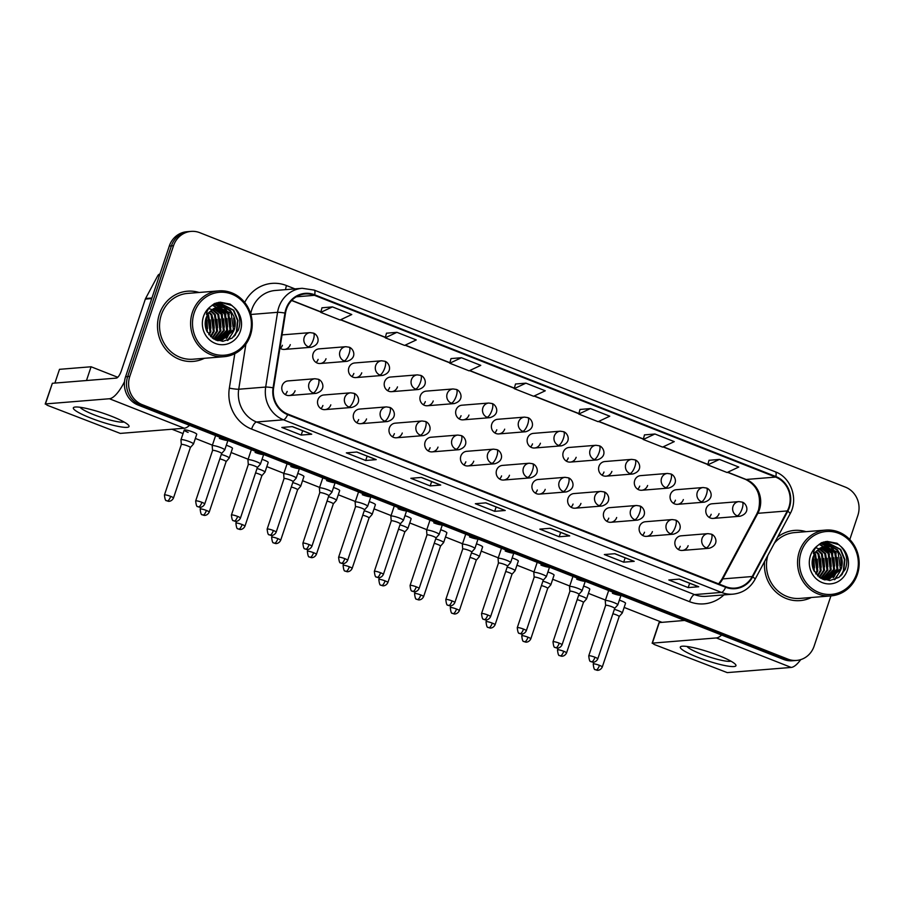 <?xml version="1.0" encoding="UTF-8"?>
<svg xmlns="http://www.w3.org/2000/svg" width="904" height="904" viewBox="0 0 904 904"><rect width="100%" height="100%" fill="white"/><g stroke="black" fill="none" stroke-linecap="round" stroke-linejoin="round"><path stroke-width="1.36" d="M350.616 392.822L353.905 393.308A7.334 2.407 111.5 0 1 353.848 399.918A7.334 2.407 -68.5 0 1 348.91 407.015A7.334 6.848 85.4 0 1 350.616 392.822L323.768 394.991A7.334 6.848 85.4 0 0 317.914 399.771A7.334 6.848 85.4 0 0 324.954 409.625A7.334 6.848 85.4 0 0 330.807 404.856M322.909 405.489A7.334 6.848 -94.6 0 1 320.897 408.597M386.358 406.902L389.635 407.388A7.334 2.407 111.5 0 1 389.579 414.009A7.334 2.407 -68.5 0 1 384.641 421.094A7.334 6.848 85.4 0 1 386.358 406.902L359.498 409.083A7.334 6.848 85.4 0 0 353.645 413.851A7.334 6.848 85.4 0 0 360.685 423.705A7.334 6.848 85.4 0 0 366.538 418.936M358.651 419.569A7.334 6.848 -94.6 0 1 356.628 422.676M422.089 420.993L425.366 421.479A7.334 2.407 111.5 0 1 425.309 428.089A7.334 2.407 -68.5 0 1 420.383 435.174A7.334 6.848 85.4 0 1 422.089 420.993L395.229 423.162A7.334 6.848 85.4 0 0 389.375 427.931A7.334 6.848 85.4 0 0 396.415 437.785A7.334 6.848 85.4 0 0 402.28 433.016M394.381 433.66A7.334 6.848 -94.6 0 1 392.359 436.756M457.819 435.073L461.108 435.558A7.334 2.407 111.5 0 1 461.04 442.169A7.334 2.407 -68.5 0 1 456.113 449.265A7.334 6.848 85.4 0 1 457.819 435.073L430.971 437.242A7.334 6.848 85.4 0 0 425.106 442.011A7.334 6.848 85.4 0 0 432.157 451.876A7.334 6.848 85.4 0 0 438.011 447.096M430.112 447.74A7.334 6.848 -94.6 0 1 428.089 450.836M493.55 449.152L496.838 449.638A7.334 2.407 111.5 0 1 496.782 456.249A7.334 2.407 -68.5 0 1 491.844 463.345A7.334 6.848 85.4 0 1 493.55 449.152L466.701 451.322A7.334 6.848 85.4 0 0 460.848 456.102A7.334 6.848 85.4 0 0 467.888 465.955A7.334 6.848 85.4 0 0 473.741 461.187M465.842 461.82A7.334 6.848 -94.6 0 1 463.831 464.927M529.292 463.232L532.569 463.718A7.334 2.407 111.5 0 1 532.512 470.34A7.334 2.407 -68.5 0 1 527.574 477.425A7.334 6.848 85.4 0 1 529.292 463.232L502.432 465.413A7.334 6.848 85.4 0 0 496.578 470.182A7.334 6.848 85.4 0 0 503.618 480.035A7.334 6.848 85.4 0 0 509.472 475.267M501.573 475.899A7.334 6.848 -94.6 0 1 499.562 479.007M565.023 477.323L568.3 477.809A7.334 2.407 111.5 0 1 568.243 484.42A7.334 2.407 -68.5 0 1 563.305 491.505A7.334 6.848 85.4 0 1 565.023 477.323L538.162 479.493A7.334 6.848 85.4 0 0 532.309 484.261A7.334 6.848 85.4 0 0 539.349 494.115A7.334 6.848 85.4 0 0 545.214 489.346M537.315 489.991A7.334 6.848 -94.6 0 1 535.292 493.087M600.753 491.403L604.03 491.889A7.334 2.407 111.5 0 1 603.974 498.499A7.334 2.407 -68.5 0 1 599.047 505.596A7.334 6.848 85.4 0 1 600.753 491.403L573.904 493.573A7.334 6.848 85.4 0 0 568.04 498.341A7.334 6.848 85.4 0 0 575.08 508.206A7.334 6.848 85.4 0 0 580.944 503.426M573.046 504.07A7.334 6.848 -94.6 0 1 571.023 507.167M636.484 505.483L639.772 505.969A7.334 2.407 111.5 0 1 639.716 512.579A7.334 2.407 -68.5 0 1 634.777 519.676A7.334 6.848 85.4 0 1 636.484 505.483L609.635 507.652A7.334 6.848 85.4 0 0 603.77 512.432A7.334 6.848 85.4 0 0 610.821 522.286A7.334 6.848 85.4 0 0 616.675 517.517M608.776 518.15A7.334 6.848 -94.6 0 1 606.754 521.258M672.214 519.563L675.503 520.049A7.334 2.407 111.5 0 1 675.446 526.67A7.334 2.407 -68.5 0 1 670.508 533.755A7.334 6.848 85.4 0 1 672.214 519.563L645.366 521.744A7.334 6.848 85.4 0 0 639.512 526.512A7.334 6.848 85.4 0 0 646.552 536.366A7.334 6.848 85.4 0 0 652.405 531.597M644.507 532.23A7.334 6.848 -94.6 0 1 642.495 535.337M707.956 533.642L711.233 534.14A7.334 2.407 111.5 0 1 711.177 540.75A7.334 2.407 -68.5 0 1 706.239 547.835A7.334 6.848 85.4 0 1 707.956 533.642L681.096 535.823A7.334 6.848 85.4 0 0 675.243 540.592A7.334 6.848 85.4 0 0 682.283 550.446A7.334 6.848 85.4 0 0 688.136 545.677M680.237 546.321A7.334 6.848 -94.6 0 1 678.226 549.417M314.886 378.742L318.174 379.228A7.334 2.407 111.5 0 1 318.118 385.838A7.334 2.407 -68.5 0 1 313.179 392.935A7.334 6.848 85.4 0 1 314.886 378.742L288.037 380.912A7.334 6.848 85.4 0 0 282.172 385.68A7.334 6.848 85.4 0 0 289.223 395.545A7.334 6.848 85.4 0 0 295.077 390.765M287.178 391.409A7.334 6.848 -94.6 0 1 285.167 394.506M345.825 346.707L349.113 347.192A7.334 2.407 111.5 0 1 349.057 353.803A7.334 2.407 -68.5 0 1 344.119 360.899A7.334 6.848 85.4 0 1 345.825 346.707L318.976 348.876A7.334 6.848 85.4 0 0 313.123 353.656A7.334 6.848 85.4 0 0 320.163 363.51A7.334 6.848 85.4 0 0 326.016 358.741M318.118 359.374A7.334 6.848 -94.6 0 1 316.106 362.481M381.567 360.786L384.844 361.272A7.334 2.407 111.5 0 1 384.788 367.894A7.334 2.407 -68.5 0 1 379.849 374.979A7.334 6.848 85.4 0 1 381.567 360.786L354.707 362.967A7.334 6.848 85.4 0 0 348.854 367.736A7.334 6.848 85.4 0 0 355.893 377.589A7.334 6.848 85.4 0 0 361.747 372.821M353.848 373.454A7.334 6.848 -94.6 0 1 351.837 376.561M417.298 374.877L420.575 375.363A7.334 2.407 111.5 0 1 420.518 381.974A7.334 2.407 -68.5 0 1 415.58 389.059A7.334 6.848 85.4 0 1 417.298 374.877L390.438 377.047A7.334 6.848 85.4 0 0 384.584 381.816A7.334 6.848 85.4 0 0 391.624 391.669A7.334 6.848 85.4 0 0 397.489 386.901M389.59 387.545A7.334 6.848 -94.6 0 1 387.567 390.641M453.028 388.957L456.305 389.443A7.334 2.407 111.5 0 1 456.249 396.054A7.334 2.407 -68.5 0 1 451.322 403.15A7.334 6.848 85.4 0 1 453.028 388.957L426.179 391.127A7.334 6.848 85.4 0 0 420.315 395.895A7.334 6.848 85.4 0 0 427.355 405.76A7.334 6.848 85.4 0 0 433.219 400.981M425.321 401.625A7.334 6.848 -94.6 0 1 423.298 404.721M488.759 403.037L492.047 403.523A7.334 2.407 111.5 0 1 491.991 410.133A7.334 2.407 -68.5 0 1 487.053 417.23A7.334 6.848 85.4 0 1 488.759 403.037L461.91 405.207A7.334 6.848 85.4 0 0 456.045 409.987A7.334 6.848 85.4 0 0 463.097 419.84A7.334 6.848 85.4 0 0 468.95 415.072M461.051 415.704A7.334 6.848 -94.6 0 1 459.029 418.812M524.489 417.117L527.778 417.603A7.334 2.407 111.5 0 1 527.721 424.225A7.334 2.407 -68.5 0 1 522.783 431.31A7.334 6.848 85.4 0 1 524.489 417.117L497.641 419.298A7.334 6.848 85.4 0 0 491.787 424.066A7.334 6.848 85.4 0 0 498.827 433.92A7.334 6.848 85.4 0 0 504.681 429.151M496.782 429.784A7.334 6.848 -94.6 0 1 494.77 432.892M560.231 431.197L563.508 431.694A7.334 2.407 111.5 0 1 563.452 438.304A7.334 2.407 -68.5 0 1 558.514 445.389A7.334 6.848 85.4 0 1 560.231 431.197L533.371 433.378A7.334 6.848 85.4 0 0 527.518 438.146A7.334 6.848 85.4 0 0 534.558 448A7.334 6.848 85.4 0 0 540.411 443.231M532.512 443.875A7.334 6.848 -94.6 0 1 530.501 446.971M595.962 445.288L599.239 445.774A7.334 2.407 111.5 0 1 599.182 452.384A7.334 2.407 -68.5 0 1 594.256 459.481A7.334 6.848 85.4 0 1 595.962 445.288L569.102 447.457A7.334 6.848 85.4 0 0 563.248 452.226A7.334 6.848 85.4 0 0 570.288 462.091A7.334 6.848 85.4 0 0 576.153 457.311M568.254 457.955A7.334 6.848 -94.6 0 1 566.232 461.051M631.693 459.368L634.97 459.853A7.334 2.407 111.5 0 1 634.913 466.464A7.334 2.407 -68.5 0 1 629.986 473.56A7.334 6.848 85.4 0 1 631.693 459.368L604.844 461.537A7.334 6.848 85.4 0 0 598.979 466.317A7.334 6.848 85.4 0 0 606.019 476.171A7.334 6.848 85.4 0 0 611.884 471.402M603.985 472.035A7.334 6.848 -94.6 0 1 601.962 475.142M667.423 473.447L670.711 473.933A7.334 2.407 111.5 0 1 670.655 480.555A7.334 2.407 -68.5 0 1 665.717 487.64A7.334 6.848 85.4 0 1 667.423 473.447L640.574 475.628A7.334 6.848 85.4 0 0 634.71 480.397A7.334 6.848 85.4 0 0 641.761 490.25A7.334 6.848 85.4 0 0 647.614 485.482M639.716 486.115A7.334 6.848 -94.6 0 1 637.693 489.222M703.154 487.527L706.442 488.024A7.334 2.407 111.5 0 1 706.386 494.635A7.334 2.407 -68.5 0 1 701.447 501.72A7.334 6.848 85.4 0 1 703.154 487.527L676.305 489.708A7.334 6.848 85.4 0 0 670.452 494.477A7.334 6.848 85.4 0 0 677.491 504.33A7.334 6.848 85.4 0 0 683.345 499.562M675.446 500.206A7.334 6.848 -94.6 0 1 673.435 503.302M738.896 501.618L742.173 502.104A7.334 2.407 111.5 0 1 742.116 508.715A7.334 2.407 -68.5 0 1 737.178 515.811A7.334 6.848 85.4 0 1 738.896 501.618L712.036 503.788A7.334 6.848 85.4 0 0 706.182 508.556A7.334 6.848 85.4 0 0 713.222 518.41A7.334 6.848 85.4 0 0 719.075 513.641M711.177 514.286A7.334 6.848 -94.6 0 1 709.165 517.382M279.935 348.096A7.334 6.848 85.4 0 0 290.286 344.65M282.387 345.294A7.334 6.848 -94.6 0 1 280.364 348.39M310.095 332.627L313.383 333.113A7.334 2.407 111.5 0 1 313.326 339.723A7.334 2.407 -68.5 0 1 308.388 346.82A7.334 6.848 85.4 0 1 310.095 332.627L283.246 334.796A7.334 6.848 85.4 0 0 282.014 335.022M159.398 314.106A35.222 32.86 85.4 0 0 193.196 361.408A35.222 32.86 85.4 0 0 204.417 358.289A35.222 32.86 85.4 0 1 193.196 361.408A35.222 32.86 85.4 0 1 159.398 314.106A35.222 32.86 85.4 0 1 187.512 291.201A35.222 32.86 85.4 0 0 159.398 314.106M764.603 561.486A35.222 32.86 85.4 0 0 800.142 600.606A35.222 32.86 85.4 0 0 811.363 597.487A35.222 32.86 85.4 0 1 800.142 600.606A35.222 32.86 85.4 0 1 764.603 561.486M286.455 309.213A23.481 21.899 -94.6 0 1 305.202 293.947A23.481 21.899 -94.6 0 1 314.456 295.325L775.632 477.086A23.481 21.899 -94.6 0 1 787.316 510.929L752.241 576.526A23.481 21.899 -94.6 0 1 735.088 588.097A23.481 21.899 -94.6 0 1 725.822 586.707L287.856 414.1A23.481 21.899 -94.6 0 1 273.618 387.895L285.494 313.157A23.481 21.899 -94.6 0 1 286.455 309.213M285.935 309.01A24.069 22.453 85.4 0 0 284.952 313.055L273.076 387.793A24.069 22.453 85.4 0 0 287.664 414.653L725.641 587.261A24.069 22.453 85.4 0 0 752.716 576.82L787.791 511.223A24.069 22.453 85.4 0 0 775.824 476.532L314.648 294.783A24.069 22.453 85.4 0 0 285.935 309.01M212.485 317.101A29.346 27.38 -94.6 0 1 213.965 329.406M819.431 556.31A29.346 27.38 -94.6 0 1 820.911 568.605M849.794 539.53L857.862 515.404A22.012 20.532 85.4 0 0 845.421 487.143L199.773 232.69A22.012 20.532 85.4 0 0 191.094 231.39L186.879 231.729A22.012 20.532 85.4 0 0 169.308 246.046L125.577 376.742A22.012 20.532 85.4 0 0 138.018 405.015L783.666 659.468L785.768 659.287A22.012 20.532 85.4 0 0 794.446 660.598A22.012 20.532 85.4 0 1 785.768 659.287L140.12 404.845L785.768 659.287L787.87 659.118A22.012 20.532 85.4 0 0 796.56 660.428A22.012 20.532 85.4 0 0 814.131 646.111L830.923 595.905M125.577 376.742L127.679 376.572A22.012 20.532 85.4 0 0 140.12 404.845A22.012 20.532 85.4 0 1 127.679 376.572L171.41 245.865L127.679 376.572L129.792 376.403A22.012 20.532 85.4 0 0 142.233 404.664L787.87 659.118M188.992 231.56A22.012 20.532 85.4 0 0 171.41 245.865A22.012 20.532 85.4 0 1 188.992 231.56M719.426 459.413L707.753 464.893L727.098 472.521L738.771 467.04L719.426 459.413L708.985 460.305M654.925 433.999L643.252 439.48L662.598 447.107L674.271 441.627L654.925 433.999L644.484 434.892M590.425 408.574L578.752 414.055L598.098 421.682L609.771 416.202L590.425 408.574L579.984 409.467M332.423 306.897L320.75 312.377L340.107 320.005L351.769 314.524L332.423 306.897L321.982 307.789M396.924 332.322L385.251 337.802L404.596 345.418L416.269 339.949L396.924 332.322L386.483 333.203M450.994 358.583L461.424 357.735L449.751 363.216L450.994 358.583M515.495 384.008L525.925 383.16L514.252 388.641L515.495 384.008M199.083 292.478A35.222 32.86 85.4 0 0 187.512 291.201A35.222 32.86 85.4 0 1 199.083 292.478M806.029 531.676A35.222 32.86 85.4 0 0 794.458 530.399A35.222 32.86 85.4 0 0 777.677 537.032A35.222 32.86 85.4 0 1 794.458 530.399L794.458 530.399A35.222 32.86 85.4 0 1 806.029 531.676M191.094 231.39A22.012 20.532 85.4 0 0 173.523 245.696L129.792 376.403M634.224 561.327L623.692 562.175L604.335 554.547L614.867 553.7L634.224 561.327A5.865 1.921 -68.5 0 1 633.907 561.282L614.697 553.711L633.885 561.271A5.865 1.921 -68.5 0 0 633.907 561.282M698.724 586.741L688.193 587.6L668.836 579.972L679.367 579.114L698.724 586.741A5.865 1.921 -68.5 0 1 698.408 586.696A5.865 1.921 -68.5 0 0 698.408 586.696L679.209 579.136L698.408 586.696M440.723 485.064L430.191 485.911L410.845 478.295L421.366 477.436L440.723 485.064A5.865 1.921 -68.5 0 1 440.406 485.019L421.207 477.448L440.384 485.007A5.865 1.921 -68.5 0 0 440.406 485.019M376.222 459.639L365.691 460.498L346.345 452.87L356.877 452.023L376.222 459.639A5.865 1.921 -68.5 0 1 375.906 459.605L356.707 452.034L375.883 459.594A5.865 1.921 -68.5 0 0 375.906 459.605M311.722 434.225L301.19 435.073L281.845 427.456L292.376 426.598L311.722 434.225A5.865 1.921 -68.5 0 1 311.405 434.18L292.207 426.609L311.383 434.169A5.865 1.921 -68.5 0 0 311.405 434.18M569.723 535.902L559.192 536.761L539.835 529.134L550.366 528.275L569.723 535.902A5.865 1.921 -68.5 0 1 569.407 535.857A5.865 1.921 -68.5 0 0 569.407 535.857L550.208 528.286L569.407 535.857M505.223 510.489L494.691 511.336L475.346 503.709L485.866 502.861L505.223 510.489A5.865 1.921 -68.5 0 1 504.907 510.444A5.865 1.921 -68.5 0 0 504.907 510.444L485.708 502.873L504.907 510.444M449.751 363.216L469.097 370.843L480.77 365.363L461.424 357.735M514.252 388.641L533.597 396.257L545.27 390.788L525.925 383.16M494.691 511.336L496.149 506.986M559.192 536.761L560.649 532.411M301.19 435.073L302.648 430.722M365.691 460.498L367.148 456.147M430.191 485.911L431.649 481.572M688.193 587.6L689.65 583.249M623.692 562.175L625.15 557.824M385.251 337.802L386.494 333.158M320.75 312.377L321.993 307.744M578.752 414.055L579.995 409.422M643.252 439.48L644.495 434.847M707.753 464.893L708.996 460.26M783.666 659.468A22.012 20.532 85.4 0 0 792.345 660.767L796.56 660.428M193.467 444.045A6.599 0.994 -161.5 0 0 193.501 443.988A6.599 0.994 -161.5 0 0 189.603 441.706A6.599 0.994 -161.5 0 0 181.433 439.604A6.599 0.994 -161.5 0 0 180.969 439.796A6.599 0.994 -161.5 0 0 180.969 439.864L181.32 444.531A4.769 0.712 -161.5 0 1 181.331 444.508A4.769 0.712 -161.5 0 1 181.659 444.372A4.769 0.712 -161.5 0 1 187.569 445.887A4.769 0.712 -161.5 0 1 190.371 447.536L193.467 444.045M190.348 447.57A4.769 0.712 -161.5 0 0 190.371 447.536L173.478 498.025A4.769 0.712 -161.5 0 0 170.675 496.375A4.769 0.712 -161.5 0 0 164.438 495.008C164.901 499.211 165.579 501.076 166.472 500.59L167.206 500.952A4.769 1.559 111.5 0 0 167.466 500.986A4.769 1.559 -68.5 0 0 170.675 496.375M201.908 502.33A4.769 0.712 -161.5 0 0 195.671 500.963C196.145 505.178 196.823 507.031 197.716 506.545L198.451 506.907A4.769 1.559 111.5 0 0 198.699 506.941A4.769 1.559 -68.5 0 0 201.908 502.33A4.769 0.712 -161.5 0 1 204.722 503.991L221.616 453.492A4.769 0.712 -161.5 0 1 221.593 453.537L224.7 450A6.599 0.994 -161.5 0 0 224.734 449.943A6.599 0.994 -161.5 0 0 219.841 447.277A6.599 0.994 -161.5 0 0 212.666 445.57A6.599 0.994 -161.5 0 0 212.214 445.762A6.599 0.994 -161.5 0 0 212.203 445.819L212.564 450.486A4.769 0.712 -161.5 0 0 212.564 450.508M221.616 453.492A4.769 0.712 -161.5 0 0 218.802 451.842A4.769 0.712 -161.5 0 0 212.903 450.328A4.769 0.712 -161.5 0 0 212.576 450.463L195.671 500.963M206.406 510.455A4.769 0.712 -161.5 0 0 200.168 509.088C200.631 513.302 201.321 515.156 202.202 514.67L202.948 515.031A4.769 1.559 111.5 0 0 203.197 515.065A4.769 1.559 -68.5 0 0 206.406 510.455A4.769 0.712 -161.5 0 1 209.219 512.116L226.113 461.616A4.769 0.712 -161.5 0 1 226.09 461.661L229.198 458.125A6.599 0.994 -161.5 0 0 229.232 458.068A6.599 0.994 -161.5 0 0 225.333 455.785A6.599 0.994 -161.5 0 0 221.299 454.429M226.113 461.616A4.769 0.712 -161.5 0 0 223.299 459.966A4.769 0.712 -161.5 0 0 219.83 458.836M242.136 524.546A4.769 0.712 -161.5 0 0 235.899 523.167C236.373 527.382 237.051 529.247 237.933 528.75L238.679 529.122A4.769 1.559 111.5 0 0 238.927 529.156A4.769 1.559 -68.5 0 0 242.136 524.546A4.769 0.712 -161.5 0 1 244.95 526.196L261.844 475.696A4.769 0.712 -161.5 0 1 261.821 475.741L264.928 472.204A6.599 0.994 -161.5 0 0 264.962 472.159A6.599 0.994 -161.5 0 0 261.075 469.865A6.599 0.994 -161.5 0 0 257.041 468.509M261.844 475.696A4.769 0.712 -161.5 0 0 259.03 474.046A4.769 0.712 -161.5 0 0 255.561 472.916M297.552 489.821A4.769 0.712 -161.5 0 0 297.574 489.787L300.659 486.296A6.599 0.994 -161.5 0 0 300.693 486.239A6.599 0.994 -161.5 0 0 296.806 483.945A6.599 0.994 -161.5 0 0 292.772 482.589M277.867 538.626A4.769 0.712 -161.5 0 0 271.629 537.247C272.104 541.462 272.782 543.327 273.675 542.829L274.409 543.202A4.769 1.559 111.5 0 0 274.658 543.236A4.769 1.559 -68.5 0 0 277.867 538.626A4.769 0.712 -161.5 0 1 280.681 540.276L297.574 489.787A4.769 0.712 -161.5 0 0 294.76 488.126A4.769 0.712 -161.5 0 0 291.291 487.007M333.282 503.901A4.769 0.712 -161.5 0 0 333.305 503.867L336.401 500.375A6.599 0.994 -161.5 0 0 336.424 500.319A6.599 0.994 -161.5 0 0 332.536 498.036A6.599 0.994 -161.5 0 0 328.502 496.68M313.598 552.706A4.769 0.712 -161.5 0 0 307.371 551.327C307.835 555.542 308.513 557.406 309.405 556.92L310.14 557.282A4.769 1.559 111.5 0 0 310.388 557.316A4.769 1.559 -68.5 0 0 313.598 552.706A4.769 0.712 -161.5 0 1 316.411 554.355L333.305 503.867A4.769 0.712 -161.5 0 0 330.491 502.217A4.769 0.712 -161.5 0 0 327.022 501.087M257.324 467.617A4.769 0.712 -161.5 0 0 257.346 467.571L260.442 464.091A6.599 0.994 -161.5 0 0 260.465 464.034A6.599 0.994 -161.5 0 0 255.572 461.356A6.599 0.994 -161.5 0 0 248.408 459.65A6.599 0.994 -161.5 0 0 247.945 459.842A6.599 0.994 -161.5 0 0 247.933 459.899L248.295 464.566A4.769 0.712 -161.5 0 0 248.295 464.599M237.639 516.421A4.769 0.712 -161.5 0 1 240.453 518.071L257.346 467.571A4.769 0.712 -161.5 0 0 254.532 465.922A4.769 0.712 -161.5 0 0 248.634 464.407A4.769 0.712 -161.5 0 0 248.306 464.554L231.413 515.043C231.876 519.258 232.554 521.122 233.447 520.625L234.181 520.998A4.769 1.559 111.5 0 0 234.441 521.032A4.769 1.559 -68.5 0 0 237.639 516.421A4.769 0.712 -161.5 0 0 231.413 515.043M296.173 478.171A6.599 0.994 -161.5 0 0 296.207 478.114A6.599 0.994 -161.5 0 0 291.303 475.447A6.599 0.994 -161.5 0 0 284.138 473.73A6.599 0.994 -161.5 0 0 283.675 473.922A6.599 0.994 -161.5 0 0 283.675 473.99L284.025 478.657A4.769 0.712 -161.5 0 1 284.037 478.634A4.769 0.712 -161.5 0 1 284.364 478.498A4.769 0.712 -161.5 0 1 290.274 480.001A4.769 0.712 -161.5 0 1 293.077 481.662L296.173 478.171M293.054 481.696A4.769 0.712 -161.5 0 0 293.077 481.662L276.183 532.151A4.769 0.712 -161.5 0 0 273.381 530.501A4.769 0.712 -161.5 0 0 267.143 529.122C267.607 533.337 268.285 535.202 269.177 534.705L269.912 535.078A4.769 1.559 111.5 0 0 270.172 535.111A4.769 1.559 -68.5 0 0 273.381 530.501M328.807 495.765L331.904 492.251A6.599 0.994 -161.5 0 0 331.937 492.194A6.599 0.994 -161.5 0 0 327.033 489.527A6.599 0.994 -161.5 0 0 319.869 487.81A6.599 0.994 -161.5 0 0 319.417 488.002A6.599 0.994 -161.5 0 0 319.406 488.07L319.767 492.736A4.769 0.712 -161.5 0 0 319.767 492.759A4.769 0.712 -161.5 0 1 320.095 492.578A4.769 0.712 -161.5 0 1 326.005 494.092A4.769 0.712 -161.5 0 1 328.819 495.742A4.769 0.712 -161.5 0 1 328.796 495.776M90.66 418.043A29.346 4.396 18.5 0 1 74.693 407.105A29.346 4.396 18.5 0 1 111.723 416.337A29.346 4.396 18.5 0 1 128.413 425.072A29.346 4.396 18.5 0 1 119.125 426.586A29.346 4.396 18.5 0 1 90.66 418.043M80.151 407.286A23.481 3.514 -161.5 0 0 93.824 414.687A23.481 3.514 -161.5 0 0 123.95 421.942M124.515 381.646A29.346 9.605 111.5 0 1 109.429 398.743L45.449 403.93L47.358 405.308L120.277 433.411L184.246 428.236L109.429 398.743M189.535 425.321A29.346 9.605 111.5 0 1 184.246 428.236M45.2 404.031L52.364 383.285L116.333 378.109A7.334 2.407 -68.5 0 0 121.272 371.013L145.341 299.088A3.672 3.424 -94.6 0 1 145.589 298.501L157.771 275.72A3.672 3.424 -94.6 0 1 159.952 273.991M205.637 327.689A29.346 27.38 85.4 0 0 205.219 322.479M697.606 657.242A29.346 4.396 18.5 0 1 681.639 646.303A29.346 4.396 18.5 0 1 718.657 655.536A29.346 4.396 18.5 0 1 735.347 664.282A29.346 4.396 18.5 0 1 726.07 665.785A29.346 4.396 18.5 0 1 697.606 657.242M687.096 646.484A23.481 3.514 -161.5 0 0 700.769 653.886A23.481 3.514 -161.5 0 0 730.895 661.14M721.663 635.026A29.346 9.605 111.5 0 1 716.375 637.941L652.394 643.128L654.304 644.507L727.223 672.61L791.192 667.434L716.375 637.941M800.741 659.615A29.346 9.605 111.5 0 1 791.192 667.434M652.146 643.23L659.05 622.596L684.633 620.438M812.583 566.887A29.346 27.38 85.4 0 0 812.154 561.678M218.757 290.885L187.693 293.393A33.019 30.804 85.4 0 0 161.33 314.863A33.019 30.804 85.4 0 0 193.015 359.216L224.079 356.696A33.019 30.804 85.4 0 0 250.442 335.226A33.019 30.804 85.4 0 0 218.757 290.885A33.019 30.804 85.4 0 0 192.394 312.355A33.019 30.804 85.4 0 0 224.079 356.696M249.685 334.672A31.55 29.436 85.4 0 0 231.842 294.162A31.55 29.436 85.4 0 0 194.213 312.818A31.55 29.436 85.4 0 0 212.044 353.328A31.55 29.436 85.4 0 0 249.685 334.672M229.492 310.592A16.588 15.47 85.4 0 0 219.028 307.337C212.926 308.015 208.621 311.575 206.089 318.005C204.677 322.434 204.914 326.796 206.79 331.09L213.389 338.729L222.836 341.35L232.068 338.141L238.26 330.276C241.323 321.711 239.888 314.061 233.966 307.326L230.113 304.072L220.203 302.185L214.553 303.541L210.575 306.524C208.078 308.772 206.711 311.439 206.485 314.524L213.039 308.998C218.712 306.072 224.192 306.603 229.492 310.592C234.95 315.643 236.543 322.005 234.272 329.677L221.909 340.311L216.677 340.356M206.394 317.146L207.366 332.243M207.886 314.242L208.632 315.18L210.869 331.576L209.186 334.966M207.502 314.863L210.033 331.644L208.745 334.39M209.423 312.208L211.977 314.92L214.203 331.305L210.914 336.819M209.039 312.66L211.14 314.987L213.367 331.372L210.485 336.412M211.005 310.682L215.321 314.648L217.548 331.033L212.576 338.175M210.609 311.021L214.485 314.716L216.711 331.101L212.169 337.87M212.609 309.507L218.666 314.377L220.892 330.762L214.169 339.192M212.203 309.767L217.83 314.445L220.056 330.83L213.773 338.966M214.237 308.614L222.011 314.106L224.237 330.491L215.649 339.938M213.83 308.806L221.175 314.174L223.401 330.559L215.288 339.78M215.886 307.97L225.356 313.835L227.582 330.22L217.05 340.412M215.468 308.106L224.52 313.903L226.746 330.288L216.632 340.345M217.548 307.541L228.701 313.564L230.927 329.949L218.745 340.559M218.327 340.627L217.762 340.706M217.129 307.631L227.864 313.631L230.091 330.017L218.316 340.537M218.802 307.36L231.209 313.36L233.435 329.745L220 340.537M205.185 324.287L205.253 325.316M206.044 318.14L206.892 331.316M209.005 308.693L210.293 309.021M210.722 309.168L211.954 309.654M215.242 307.654L216.768 307.541M215.66 307.62L216.519 307.609M218.644 302.377L233.752 310.219L237.944 320.411L236.825 331.576L234.938 335.553M216.971 302.738L230.407 310.49L232.599 314.083M233.853 330.717L228.034 340.299M215.31 303.247L224.294 307.755M225.017 308.433L229.254 314.355M230.509 330.988L226.96 338.017M213.807 303.981L219.875 307.134M220.135 307.349L221.039 308.106M221.672 308.705L225.91 314.626M227.164 331.259L223.616 338.288M212.395 304.964L216.711 307.541M216.881 307.688L217.694 308.377M218.327 308.976L222.565 314.886M220.034 302.196L232.068 305.529M218.429 302.411L233.334 310.253L237.526 320.445L236.407 331.61L233.797 336.717M216.768 302.795L229.989 310.524L231.085 312.117M233.639 318.05L234.305 326.389M232.61 333.034L227.424 340.514M215.107 303.326L223.627 307.575M224.248 308.128L227.74 312.388M230.294 318.321L230.961 326.66M229.266 333.305L226.203 338.491M213.638 304.094L219.435 307.157M219.672 307.337L220.384 307.925M220.904 308.4L224.395 312.66M226.949 318.592L227.616 326.932M225.921 333.565L222.859 338.751M212.214 305.1L216.282 307.563M217.559 308.671L221.051 312.931M223.604 318.863L224.271 327.203M220.26 319.135L220.926 327.474M216.915 319.406L217.582 327.734M213.581 319.677L214.237 328.005M210.237 319.948L210.892 328.276M206.892 320.208L207.558 328.547M825.702 530.083A33.019 30.804 85.4 0 0 799.339 551.553A33.019 30.804 85.4 0 0 831.025 595.894A33.019 30.804 85.4 0 0 857.387 574.424A33.019 30.804 85.4 0 0 825.702 530.083L794.627 532.592A33.019 30.804 85.4 0 0 774.423 543.123M856.619 573.882A31.55 29.436 85.4 0 0 838.788 533.371A31.55 29.436 85.4 0 0 801.159 552.016A31.55 29.436 85.4 0 0 818.99 592.527A31.55 29.436 85.4 0 0 856.619 573.882M836.437 549.79A16.588 15.47 85.4 0 0 825.973 546.547C819.871 547.214 815.566 550.773 813.035 557.203C811.622 561.633 811.86 566.006 813.736 570.288L820.335 577.927L829.782 580.549L839.014 577.34L845.206 569.475C848.268 560.909 846.833 553.259 840.901 546.524L837.059 543.27L827.149 541.383L821.499 542.739L817.521 545.722C815.024 547.971 813.656 550.638 813.419 553.723L819.984 548.197C825.657 545.27 831.138 545.801 836.437 549.79C841.895 554.841 843.488 561.203 841.217 568.876L828.855 579.52L823.623 579.554M813.34 556.356L814.312 571.441M814.82 553.451L815.577 554.389L817.804 570.774L816.131 574.164M814.447 554.062L816.967 570.842L815.679 573.588M816.368 551.417L818.922 554.118L821.148 570.503L817.86 576.017M815.973 551.869L818.086 554.186L820.312 570.571L817.431 575.611M817.95 549.881L822.267 553.847L824.493 570.232L819.521 577.373M817.555 550.22L821.431 553.915L823.657 570.3L819.114 577.068M819.555 548.705L825.612 553.576L827.838 569.961L821.114 578.39M819.148 548.965L824.776 553.643L827.002 570.028L820.719 578.164M821.182 547.813L828.957 553.304L831.183 569.689L822.583 579.136M820.775 548.016L828.12 553.372L830.347 569.757L822.233 578.978M822.832 547.169L832.301 553.033L834.528 569.418L823.985 579.611M822.414 547.304L831.465 553.101L833.691 569.486L823.578 579.543M824.493 546.739L835.646 552.762L837.872 569.147L825.691 579.758M825.273 579.826L824.697 579.916M824.075 546.83L834.81 552.83L837.036 569.215L825.262 579.735M825.747 546.558L838.155 552.559L840.381 568.944L826.945 579.735M812.131 563.486L812.199 564.514M812.99 557.339L813.837 570.514M815.95 547.892L817.239 548.219M817.668 548.366L818.9 548.852M822.177 546.852L823.713 546.739M822.595 546.818L823.465 546.807M767.858 555.384A33.019 30.804 85.4 0 0 799.961 598.414L831.025 595.894M825.589 541.575L840.697 549.417L844.89 559.61L843.771 570.774L841.884 574.752M823.917 541.937L837.353 549.688L839.534 553.282M840.788 569.915L834.98 579.498M822.256 542.445L831.239 546.965M831.962 547.632L836.189 553.553M837.454 570.187L833.895 577.215M820.753 543.18L826.821 546.332M827.081 546.547L827.985 547.304M828.618 547.903L832.855 553.824M834.109 570.458L830.561 577.486M819.34 544.163L823.657 546.75M823.826 546.886L824.64 547.575M825.273 548.174L829.51 554.096M827.149 541.383L839.014 544.728M825.375 541.609L840.279 549.451L844.472 559.644L843.353 570.808L840.731 575.916M823.702 541.993L836.934 549.722L838.019 551.316M840.584 557.248L841.24 565.588M839.556 572.232L834.369 579.713M822.041 542.524L830.573 546.773M831.194 547.327L834.674 551.587M837.24 557.519L837.906 565.859M836.211 572.503L833.138 577.69M820.583 543.293L826.38 546.355M826.618 546.536L827.318 547.123M827.849 547.598L831.341 551.858M833.895 557.791L834.561 566.13M832.866 572.774L829.804 577.961M819.16 544.298L823.216 546.762M824.504 547.869L827.996 552.129M830.55 558.062L831.217 566.401M827.205 558.333L827.872 566.672M823.86 558.604L824.527 566.944M820.516 558.875L821.182 567.215M817.182 559.147L817.837 567.486M813.837 559.418L814.493 567.757M594.968 657.242A4.769 0.712 -161.5 0 0 588.741 655.863C589.205 660.078 589.883 661.943 590.775 661.457L591.51 661.818A4.769 1.559 111.5 0 0 591.77 661.852A4.769 1.559 -68.5 0 0 594.968 657.242A4.769 0.712 -161.5 0 1 597.781 658.892L614.675 608.403A4.769 0.712 -161.5 0 1 614.652 608.437L617.771 604.912A6.599 0.994 -161.5 0 0 617.794 604.855A6.599 0.994 -161.5 0 0 612.901 602.188A6.599 0.994 -161.5 0 0 605.736 600.471A6.599 0.994 -161.5 0 0 605.273 600.663L608.516 590.967A6.599 0.994 18.5 0 1 609.352 590.764M578.922 594.357A4.769 0.712 -161.5 0 0 578.944 594.323L582.029 590.832A6.599 0.994 -161.5 0 0 582.063 590.775A6.599 0.994 -161.5 0 0 577.17 588.109A6.599 0.994 -161.5 0 0 569.995 586.391A6.599 0.994 -161.5 0 0 569.543 586.583L572.786 576.888A6.599 0.994 18.5 0 1 573.622 576.684M523.506 629.082A4.769 0.712 -161.5 0 0 517.269 627.704C517.743 631.919 518.421 633.783 519.314 633.286L520.049 633.659A4.769 1.559 111.5 0 0 520.297 633.693A4.769 1.559 -68.5 0 0 523.506 629.082A4.769 0.712 -161.5 0 1 526.32 630.732L543.214 580.232A4.769 0.712 -161.5 0 0 543.214 580.232L546.298 576.741A6.599 0.994 -161.5 0 0 546.332 576.695A6.599 0.994 -161.5 0 0 541.428 574.017A6.599 0.994 -161.5 0 0 534.264 572.311A6.599 0.994 -161.5 0 0 533.812 572.503L537.055 562.796A6.599 0.994 18.5 0 1 537.891 562.604M487.776 614.991A4.769 0.712 -161.5 0 0 481.538 613.624C482.013 617.839 482.691 619.692 483.572 619.206L484.318 619.568A4.769 1.559 111.5 0 0 484.567 619.602A4.769 1.559 -68.5 0 0 487.776 614.991A4.769 0.712 -161.5 0 1 490.589 616.652L507.483 566.153A4.769 0.712 -161.5 0 1 507.46 566.198L510.568 562.661A6.599 0.994 -161.5 0 0 510.602 562.604A6.599 0.994 -161.5 0 0 505.698 559.938A6.599 0.994 -161.5 0 0 498.533 558.22A6.599 0.994 -161.5 0 0 498.081 558.412L501.324 548.717A6.599 0.994 18.5 0 1 502.161 548.525M452.045 600.911A4.769 0.712 -161.5 0 0 445.808 599.544C446.271 603.748 446.949 605.612 447.842 605.126L448.576 605.488A4.769 1.559 111.5 0 0 448.836 605.522A4.769 1.559 -68.5 0 0 452.045 600.911A4.769 0.712 -161.5 0 1 454.848 602.561L471.752 552.073A4.769 0.712 -161.5 0 1 471.718 552.107L474.837 548.581A6.599 0.994 -161.5 0 0 474.871 548.525A6.599 0.994 -161.5 0 0 469.967 545.858A6.599 0.994 -161.5 0 0 462.803 544.14A6.599 0.994 -161.5 0 0 462.339 544.332L465.594 534.637A6.599 0.994 18.5 0 1 466.43 534.433M619.364 600.177A6.599 0.994 18.5 0 1 621.647 600.99A6.599 0.994 18.5 0 1 625.534 603.284L622.291 612.98A6.599 0.994 -161.5 0 0 618.404 610.697A6.599 0.994 -161.5 0 0 614.37 609.341M583.634 586.086A6.599 0.994 18.5 0 1 585.916 586.911A6.599 0.994 18.5 0 1 589.803 589.193L586.56 598.9A6.599 0.994 -161.5 0 0 582.662 596.606A6.599 0.994 -161.5 0 0 578.628 595.25M547.903 572.006A6.599 0.994 18.5 0 1 550.174 572.831A6.599 0.994 18.5 0 1 554.073 575.113L550.83 584.82A6.599 0.994 -161.5 0 0 546.931 582.526A6.599 0.994 -161.5 0 0 542.897 581.17M512.172 557.926A6.599 0.994 18.5 0 1 514.444 558.751A6.599 0.994 18.5 0 1 518.342 561.034L515.088 570.729A6.599 0.994 -161.5 0 0 511.201 568.447A6.599 0.994 -161.5 0 0 507.167 567.091M476.431 543.846A6.599 0.994 18.5 0 1 478.713 544.66A6.599 0.994 18.5 0 1 482.6 546.954L479.357 556.649A6.599 0.994 -161.5 0 0 475.47 554.367A6.599 0.994 -161.5 0 0 471.436 553.011M435.988 538.027A4.769 0.712 -161.5 0 0 436.01 537.993L439.107 534.501A6.599 0.994 -161.5 0 0 439.129 534.445A6.599 0.994 -161.5 0 0 434.236 531.778A6.599 0.994 -161.5 0 0 427.072 530.06A6.599 0.994 -161.5 0 0 426.609 530.252L429.852 520.557A6.599 0.994 18.5 0 1 430.688 520.354M380.573 572.752A4.769 0.712 -161.5 0 0 374.346 571.373C374.81 575.588 375.488 577.453 376.38 576.955L377.115 577.328A4.769 1.559 111.5 0 0 377.363 577.362A4.769 1.559 -68.5 0 0 380.573 572.752A4.769 0.712 -161.5 0 1 383.386 574.402L400.28 523.902A4.769 0.712 -161.5 0 1 400.257 523.947L403.365 520.41A6.599 0.994 -161.5 0 0 403.399 520.365A6.599 0.994 -161.5 0 0 398.506 517.687A6.599 0.994 -161.5 0 0 391.33 515.981A6.599 0.994 -161.5 0 0 390.878 516.173L394.121 506.466A6.599 0.994 18.5 0 1 394.958 506.274M344.842 558.661A4.769 0.712 -161.5 0 0 338.604 557.293C339.079 561.508 339.757 563.361 340.65 562.876L341.384 563.237A4.769 1.559 111.5 0 0 341.633 563.271A4.769 1.559 -68.5 0 0 344.842 558.661A4.769 0.712 -161.5 0 1 347.656 560.322L364.549 509.822A4.769 0.712 -161.5 0 1 364.527 509.867L367.634 506.33A6.599 0.994 -161.5 0 0 367.668 506.274A6.599 0.994 -161.5 0 0 362.764 503.607A6.599 0.994 -161.5 0 0 355.6 501.889A6.599 0.994 -161.5 0 0 355.148 502.093L358.391 492.386A6.599 0.994 18.5 0 1 359.227 492.194M440.7 529.755A6.599 0.994 18.5 0 1 442.983 530.58A6.599 0.994 18.5 0 1 446.87 532.863L443.627 542.569A6.599 0.994 -161.5 0 0 439.739 540.276A6.599 0.994 -161.5 0 0 435.705 538.92M404.969 515.675A6.599 0.994 18.5 0 1 407.252 516.5A6.599 0.994 18.5 0 1 411.139 518.783L407.896 528.49A6.599 0.994 -161.5 0 0 403.998 526.196A6.599 0.994 -161.5 0 0 399.963 524.84M319.417 488.002L322.66 478.306A6.599 0.994 18.5 0 1 323.496 478.103M283.675 473.922L286.93 464.227A6.599 0.994 18.5 0 1 287.766 464.023M247.945 459.842L251.188 450.135A6.599 0.994 18.5 0 1 252.024 449.943M333.508 487.516A6.599 0.994 18.5 0 1 335.779 488.329A6.599 0.994 18.5 0 1 339.678 490.623L336.424 500.319M297.766 473.425A6.599 0.994 18.5 0 1 300.049 474.25A6.599 0.994 18.5 0 1 303.936 476.532L300.693 486.239M262.036 459.345A6.599 0.994 18.5 0 1 264.318 460.17A6.599 0.994 18.5 0 1 268.205 462.452L264.962 472.159M226.305 445.265A6.599 0.994 18.5 0 1 228.588 446.09A6.599 0.994 18.5 0 1 232.475 448.373L229.232 458.068M369.239 501.596A6.599 0.994 18.5 0 1 371.51 502.421A6.599 0.994 18.5 0 1 375.409 504.703L372.166 514.399A6.599 0.994 -161.5 0 0 368.267 512.116A6.599 0.994 -161.5 0 0 364.233 510.76M212.214 445.762L215.457 436.056A6.599 0.994 18.5 0 1 216.293 435.864M188.111 432.383A6.599 0.994 18.5 0 1 184.213 430.101A6.599 0.994 18.5 0 1 192.846 431.999A6.599 0.994 18.5 0 1 196.744 434.293L193.501 443.988M91.078 366.764L86.479 380.527L54.884 383.081L59.494 369.329L91.078 366.764L117.757 377.284M661.83 622.28L624.144 607.431M605.477 600.075L588.414 593.352M569.735 585.995L552.683 579.272M534.004 571.904L516.952 565.181M498.273 557.824L481.21 551.101M462.543 543.745L445.48 537.021M426.812 529.665L409.749 522.941M391.07 515.574L374.019 508.85M355.34 501.494L338.288 494.77M319.609 487.414L302.546 480.691M283.879 473.334L266.816 466.611M248.148 459.243L231.085 452.52M212.406 445.163L195.354 438.44M183.049 433.592L171.975 429.231M227.797 440.395A6.599 0.994 18.5 0 1 219.356 438.35M263.527 454.475A6.599 0.994 18.5 0 1 255.086 452.429M299.258 468.554A6.599 0.994 18.5 0 1 290.817 466.509M335 482.646A6.599 0.994 18.5 0 1 326.547 480.589M370.73 496.725A6.599 0.994 18.5 0 1 362.278 494.68M406.461 510.805A6.599 0.994 18.5 0 1 398.02 508.76M442.192 524.885A6.599 0.994 18.5 0 1 433.75 522.84M477.922 538.976A6.599 0.994 18.5 0 1 469.481 536.919M513.664 553.056A6.599 0.994 18.5 0 1 505.212 551.011M549.395 567.136A6.599 0.994 18.5 0 1 540.942 565.09M585.125 581.216A6.599 0.994 18.5 0 1 576.684 579.17M620.856 595.295A6.599 0.994 18.5 0 1 612.415 593.25M369.035 517.969L372.132 514.455A6.599 0.994 -161.5 0 0 372.166 514.399M369.013 517.992A4.769 0.712 -161.5 0 0 369.035 517.947A4.769 0.712 -161.5 0 0 366.233 516.297A4.769 0.712 -161.5 0 0 362.764 515.167M385.07 580.876A4.769 0.712 -161.5 0 0 378.832 579.498C379.307 583.713 379.985 585.577 380.866 585.08L381.612 585.453A4.769 1.559 111.5 0 0 381.861 585.487A4.769 1.559 -68.5 0 0 385.07 580.876A4.769 0.712 -161.5 0 1 387.884 582.526L404.777 532.027A4.769 0.712 -161.5 0 1 404.755 532.072L407.862 528.535A6.599 0.994 -161.5 0 0 407.896 528.49M404.777 532.027A4.769 0.712 -161.5 0 0 401.964 530.377A4.769 0.712 -161.5 0 0 398.494 529.247M420.801 594.956A4.769 0.712 -161.5 0 0 414.563 593.578C415.038 597.793 415.716 599.657 416.597 599.16L417.343 599.533A4.769 1.559 111.5 0 0 417.591 599.567A4.769 1.559 -68.5 0 0 420.801 594.956A4.769 0.712 -161.5 0 1 423.614 596.606L440.508 546.118A4.769 0.712 -161.5 0 1 440.485 546.152L443.593 542.626A6.599 0.994 -161.5 0 0 443.627 542.569M440.508 546.118A4.769 0.712 -161.5 0 0 437.694 544.457A4.769 0.712 -161.5 0 0 434.225 543.338M364.549 509.822A4.769 0.712 -161.5 0 0 361.736 508.172A4.769 0.712 -161.5 0 0 355.837 506.658A4.769 0.712 -161.5 0 0 355.498 506.794A4.769 0.712 -161.5 0 0 355.498 506.839M355.148 502.093A6.599 0.994 -161.5 0 0 355.136 502.149L355.498 506.816L338.604 557.293M400.28 523.902A4.769 0.712 -161.5 0 0 397.466 522.252A4.769 0.712 -161.5 0 0 391.568 520.738A4.769 0.712 -161.5 0 0 391.24 520.885A4.769 0.712 -161.5 0 0 391.229 520.93M390.878 516.173A6.599 0.994 -161.5 0 0 390.867 516.229L391.229 520.896M416.303 586.832A4.769 0.712 -161.5 0 0 410.077 585.453C410.54 589.668 411.218 591.532 412.111 591.035L412.845 591.408A4.769 1.559 111.5 0 0 413.105 591.442A4.769 1.559 -68.5 0 0 416.303 586.832A4.769 0.712 -161.5 0 1 419.117 588.481L436.01 537.993A4.769 0.712 -161.5 0 0 433.208 536.332A4.769 0.712 -161.5 0 0 427.298 534.818A4.769 0.712 -161.5 0 0 426.97 534.965A4.769 0.712 -161.5 0 0 426.959 535.01L426.598 530.32A6.599 0.994 -161.5 0 1 426.609 530.252M476.216 560.231A4.769 0.712 -161.5 0 0 476.238 560.197L479.323 556.706A6.599 0.994 -161.5 0 0 479.357 556.649M456.531 609.036A4.769 0.712 -161.5 0 0 450.294 607.657C450.768 611.872 451.446 613.737 452.339 613.251L453.073 613.613A4.769 1.559 111.5 0 0 453.322 613.646A4.769 1.559 -68.5 0 0 456.531 609.036A4.769 0.712 -161.5 0 1 459.345 610.686L476.238 560.197A4.769 0.712 -161.5 0 0 473.425 558.548A4.769 0.712 -161.5 0 0 469.956 557.418M492.262 623.116A4.769 0.712 -161.5 0 0 486.036 621.749C486.499 625.963 487.177 627.817 488.07 627.331L488.804 627.692A4.769 1.559 111.5 0 0 489.064 627.726A4.769 1.559 -68.5 0 0 492.262 623.116A4.769 0.712 -161.5 0 1 495.076 624.777L511.969 574.277A4.769 0.712 -161.5 0 1 511.946 574.322L515.065 570.786A6.599 0.994 -161.5 0 0 515.088 570.729M511.969 574.277A4.769 0.712 -161.5 0 0 509.155 572.627A4.769 0.712 -161.5 0 0 505.686 571.497M547.7 588.38L550.796 584.865A6.599 0.994 -161.5 0 0 550.83 584.82M547.677 588.402A4.769 0.712 -161.5 0 0 547.7 588.357A4.769 0.712 -161.5 0 0 544.897 586.707A4.769 0.712 -161.5 0 0 541.428 585.577M563.734 651.287A4.769 0.712 -161.5 0 0 557.497 649.908C557.971 654.123 558.649 655.988 559.531 655.49L560.277 655.863A4.769 1.559 111.5 0 0 560.525 655.897A4.769 1.559 -68.5 0 0 563.734 651.287A4.769 0.712 -161.5 0 1 566.548 652.937L583.442 602.448A4.769 0.712 -161.5 0 0 583.442 602.448L586.526 598.956A6.599 0.994 -161.5 0 0 586.56 598.9M583.442 602.448A4.769 0.712 -161.5 0 0 580.628 600.787A4.769 0.712 -161.5 0 0 577.159 599.657M619.15 616.562A4.769 0.712 -161.5 0 0 619.172 616.528L622.257 613.036A6.599 0.994 -161.5 0 0 622.291 612.98M599.465 665.367A4.769 0.712 -161.5 0 0 593.227 663.988C593.702 668.203 594.38 670.067 595.273 669.581L596.007 669.943A4.769 1.559 111.5 0 0 596.256 669.977A4.769 1.559 -68.5 0 0 599.465 665.367A4.769 0.712 -161.5 0 1 602.279 667.016L619.172 616.528A4.769 0.712 -161.5 0 0 616.359 614.878A4.769 0.712 -161.5 0 0 612.889 613.748M471.752 552.073A4.769 0.712 -161.5 0 0 468.939 550.423A4.769 0.712 -161.5 0 0 463.029 548.909A4.769 0.712 -161.5 0 0 462.701 549.044A4.769 0.712 -161.5 0 0 462.701 549.09L462.339 544.4A6.599 0.994 -161.5 0 1 462.339 544.332M507.483 566.153A4.769 0.712 -161.5 0 0 504.669 564.503A4.769 0.712 -161.5 0 0 498.759 562.989A4.769 0.712 -161.5 0 0 498.432 563.124A4.769 0.712 -161.5 0 0 498.432 563.169M498.081 558.412A6.599 0.994 -161.5 0 0 498.07 558.48L498.432 563.147L481.538 613.624M543.214 580.232A4.769 0.712 -161.5 0 0 540.4 578.583A4.769 0.712 -161.5 0 0 534.501 577.068A4.769 0.712 -161.5 0 0 534.162 577.215A4.769 0.712 -161.5 0 0 534.162 577.26M533.812 572.503A6.599 0.994 -161.5 0 0 533.801 572.56L534.162 577.227L517.269 627.704M559.237 643.162A4.769 0.712 -161.5 0 0 553.011 641.784C553.474 645.998 554.152 647.863 555.045 647.366L555.779 647.739A4.769 1.559 111.5 0 0 556.028 647.772A4.769 1.559 -68.5 0 0 559.237 643.162A4.769 0.712 -161.5 0 1 562.051 644.812L578.944 594.323A4.769 0.712 -161.5 0 0 576.13 592.662A4.769 0.712 -161.5 0 0 570.232 591.148A4.769 0.712 -161.5 0 0 569.904 591.295A4.769 0.712 -161.5 0 0 569.893 591.34L569.531 586.651A6.599 0.994 -161.5 0 1 569.543 586.583M614.675 608.403A4.769 0.712 -161.5 0 0 611.872 606.754A4.769 0.712 -161.5 0 0 605.962 605.239A4.769 0.712 -161.5 0 0 605.635 605.375A4.769 0.712 -161.5 0 0 605.624 605.42L605.273 600.731A6.599 0.994 -161.5 0 1 605.273 600.663M787.316 510.929L757.834 513.314A23.481 21.899 85.4 0 0 759.428 509.619A23.481 21.899 85.4 0 0 746.15 479.47L727.754 472.216M719.042 584.029A23.481 21.899 85.4 0 0 722.748 578.91L757.834 513.314A13.21 2.701 -151.9 0 0 756.897 513.743L758.512 510.003C761.609 495.539 757.258 485.324 745.45 479.369A13.21 4.328 -68.5 0 0 746.15 479.47L775.632 477.086M314.456 295.325L296.286 296.806M725.641 587.261A7.334 2.407 111.5 0 1 721.46 592.414L283.483 419.806A29.346 27.38 -94.6 0 1 265.686 387.059L277.562 312.309A29.346 27.38 -94.6 0 1 278.771 307.383A29.346 27.38 -94.6 0 1 302.196 288.297L275.245 290.478A29.346 27.38 85.4 0 0 251.809 309.563A29.346 27.38 85.4 0 0 250.713 313.88M284.952 313.055A7.334 0.667 9 0 0 277.562 312.309L250.883 314.479M273.076 387.793A7.334 0.667 9 0 0 265.686 387.059L238.724 389.24A29.346 27.38 85.4 0 0 256.521 421.987L283.483 419.806A7.334 2.407 -68.5 0 0 287.664 414.653M733.031 594.154A29.346 27.38 -94.6 0 1 721.46 592.414L694.498 594.595A29.346 27.38 85.4 0 0 706.069 596.335L733.031 594.154C742.704 593.08 750.026 588.188 754.987 579.453L790.073 513.856C798.605 499.008 791.09 477.47 775.338 471.831L314.163 290.082A7.334 2.407 111.5 0 1 314.648 294.783M752.716 576.82A7.334 1.503 28.1 0 1 754.987 579.453M787.791 511.223A7.334 1.503 28.1 0 1 790.073 513.856M775.824 476.532A7.334 2.407 -68.5 0 0 775.338 471.831M244.701 302.444A36.68 34.228 -94.6 0 1 286.489 285.551L294.953 288.885M723.912 594.889A36.68 34.228 -94.6 0 1 689.56 601.691L251.594 429.084A36.68 34.228 -94.6 0 1 229.345 388.144L234.814 353.667M173.523 245.696L169.308 246.046M142.233 404.664L138.018 405.015M245.888 344.142L238.724 389.24A7.334 0.667 -171 0 1 229.345 388.144M251.594 429.084A7.334 2.407 -68.5 0 1 256.521 421.987L694.498 594.595A7.334 2.407 -68.5 0 0 689.56 601.691M286.489 285.551A7.334 2.407 -68.5 0 0 285.63 289.642M752.241 576.526L722.748 578.91A13.21 2.701 -151.9 0 0 721.821 579.34L756.897 513.743M707.889 464.385L663.254 446.802M643.388 438.971L598.753 421.377M578.888 413.546L534.253 395.963M514.387 388.132L469.752 370.538M449.887 362.707L405.252 345.113M385.386 337.294L340.751 319.7M320.886 311.869L291.766 300.388M308.388 346.82A7.334 6.848 85.4 0 0 311.281 347.249L284.432 349.43M313.179 392.935A7.334 6.848 85.4 0 0 316.072 393.364L289.223 395.545M344.119 360.899A7.334 6.848 85.4 0 0 347.012 361.329L320.163 363.51M379.849 374.979A7.334 6.848 85.4 0 0 382.742 375.42L355.893 377.589M415.58 389.059A7.334 6.848 85.4 0 0 418.484 389.5L391.624 391.669M451.322 403.15A7.334 6.848 85.4 0 0 454.215 403.579L427.355 405.76M348.91 407.015A7.334 6.848 85.4 0 0 351.803 407.444L324.954 409.625M384.641 421.094A7.334 6.848 85.4 0 0 387.533 421.535L360.685 423.705M309.111 544.581A4.769 0.712 -161.5 0 0 302.874 543.214C303.348 547.417 304.026 549.282 304.908 548.796L305.654 549.157A4.769 1.559 111.5 0 0 305.902 549.191A4.769 1.559 -68.5 0 0 309.111 544.581A4.769 0.712 -161.5 0 1 311.925 546.231L328.819 495.742M420.383 435.174A7.334 6.848 85.4 0 0 423.275 435.615L396.415 437.785M151.736 298.569L145.341 299.088M52.364 383.285L45.449 403.93M145.589 298.501L151.928 297.992M159.42 275.584L157.771 275.72M659.298 622.483L652.394 643.128M205.886 328.638A29.346 27.38 85.4 0 0 205.31 321.508M210.575 306.524A20.984 19.583 85.4 0 0 203.49 316.479A20.984 19.583 85.4 0 0 215.355 343.43A20.984 19.583 85.4 0 0 240.396 331.022A20.984 19.583 85.4 0 0 233.966 307.326M812.832 567.836A29.346 27.38 85.4 0 0 812.244 560.706M817.521 545.722A20.984 19.583 85.4 0 0 810.436 555.677A20.984 19.583 85.4 0 0 822.301 582.628A20.984 19.583 85.4 0 0 847.342 570.221A20.984 19.583 85.4 0 0 840.901 546.524M349.339 566.785A4.769 0.712 -161.5 0 0 343.102 565.418C343.565 569.633 344.243 571.486 345.136 571L345.87 571.362A4.769 1.559 111.5 0 0 346.13 571.396A4.769 1.559 -68.5 0 0 349.339 566.785A4.769 0.712 -161.5 0 1 352.142 568.447L369.035 517.947M487.053 417.23A7.334 6.848 85.4 0 0 489.945 417.659L463.097 419.84M522.783 431.31A7.334 6.848 85.4 0 0 525.676 431.75L498.827 433.92M558.514 445.389A7.334 6.848 85.4 0 0 561.407 445.83L534.558 448M456.113 449.265A7.334 6.848 85.4 0 0 459.006 449.695L432.157 451.876M491.844 463.345A7.334 6.848 85.4 0 0 494.737 463.775L467.888 465.955M527.574 477.425A7.334 6.848 85.4 0 0 530.467 477.866L503.618 480.035M594.256 459.481A7.334 6.848 85.4 0 0 597.149 459.91L570.288 462.091M629.986 473.56A7.334 6.848 85.4 0 0 632.879 473.99L606.019 476.171M528.004 637.207A4.769 0.712 -161.5 0 0 521.766 635.828C522.229 640.043 522.907 641.908 523.8 641.411L524.535 641.784A4.769 1.559 111.5 0 0 524.795 641.817A4.769 1.559 -68.5 0 0 528.004 637.207A4.769 0.712 -161.5 0 1 530.806 638.857L547.7 588.357M665.717 487.64A7.334 6.848 85.4 0 0 668.61 488.081L641.761 490.25M701.447 501.72A7.334 6.848 85.4 0 0 704.34 502.161L677.491 504.33M737.178 515.811A7.334 6.848 85.4 0 0 740.071 516.24L713.222 518.41M563.305 491.505A7.334 6.848 85.4 0 0 566.209 491.945L539.349 494.115M599.047 505.596A7.334 6.848 85.4 0 0 601.94 506.025L575.08 508.206M634.777 519.676A7.334 6.848 85.4 0 0 637.67 520.105L610.821 522.286M670.508 533.755A7.334 6.848 85.4 0 0 673.401 534.196L646.552 536.366M706.239 547.835A7.334 6.848 85.4 0 0 709.131 548.276L682.283 550.446M314.163 290.082L302.196 288.297M718.646 583.871L721.821 579.34M745.45 479.369L727.539 472.317M707.843 464.554L663.039 446.892M643.343 439.129L598.538 421.479M578.842 413.716L534.038 396.054M514.342 388.291L469.538 370.64M449.842 362.877L405.037 345.215M385.341 337.452L340.537 319.801M320.841 312.038L291.642 300.523M313.383 333.113C317.62 334.118 322.287 343.927 311.281 347.249M184.213 430.101L180.969 439.796M164.438 495.008L181.331 444.508M173.478 498.025C171.477 502.059 167.76 501.313 168.325 501.245L167.206 500.952M227.921 440.44L224.734 449.943M204.722 503.991C202.722 508.014 199.004 507.28 199.569 507.2L198.451 506.907M318.174 379.228C322.412 380.234 327.09 390.042 316.072 393.364M349.113 347.192C353.351 348.209 358.029 358.007 347.012 361.329M200.168 509.088L200.801 507.2M209.219 512.116C207.219 516.139 203.502 515.393 204.055 515.325L202.948 515.031M384.844 361.272C389.082 362.289 393.76 372.098 382.742 375.42M235.899 523.167L236.532 521.292M244.95 526.196C242.95 530.219 239.232 529.484 239.786 529.405L238.679 529.122M420.575 375.363C424.823 376.369 429.49 386.177 418.484 389.5M271.629 537.247L272.262 535.371M280.681 540.276C278.681 544.298 274.963 543.564 275.528 543.485L274.409 543.202M456.305 389.443C460.554 390.449 465.221 400.257 454.215 403.579M307.371 551.327L307.993 549.451M316.411 554.355C314.411 558.378 310.693 557.644 311.258 557.576L310.14 557.282M263.652 454.52L260.465 464.034M240.453 518.071C238.453 522.094 234.735 521.359 235.3 521.28L234.181 520.998M353.905 393.308C358.142 394.325 362.82 404.122 351.803 407.444M299.382 468.611L296.207 478.114M267.143 529.122L284.037 478.634M276.183 532.151C274.183 536.174 270.465 535.439 271.03 535.371L269.912 535.078M389.635 407.388C393.884 408.405 398.551 418.213 387.533 421.535M335.113 482.691L331.937 492.194M302.874 543.214L319.767 492.714M311.925 546.231C309.925 550.265 306.207 549.519 306.761 549.451L305.654 549.157M425.366 421.479C429.615 422.484 434.282 432.293 423.275 435.615M219.582 340.582L220.418 340.514M826.527 579.78L827.363 579.713M492.047 403.523C496.285 404.529 500.952 414.337 489.945 417.659M343.102 565.418L343.735 563.531M352.142 568.447C350.142 572.469 346.424 571.723 346.989 571.656L345.87 571.362M527.778 417.603C532.015 418.62 536.693 428.417 525.676 431.75M378.832 579.498L379.465 577.622M387.884 582.526C385.884 586.549 382.166 585.815 382.72 585.736L381.612 585.453M563.508 431.694C567.757 432.7 572.424 442.508 561.407 445.83M414.563 593.578L415.196 591.702M423.614 596.606C421.614 600.629 417.897 599.894 418.45 599.815L417.343 599.533M370.855 496.771L367.668 506.274M347.656 560.322C345.656 564.345 341.938 563.599 342.492 563.531L341.384 563.237M461.108 435.558C465.345 436.564 470.012 446.373 459.006 449.695M406.585 510.85L403.399 520.365M374.346 571.373L391.24 520.885M383.386 574.402C381.386 578.424 377.669 577.69 378.234 577.611L377.115 577.328M496.838 449.638C501.076 450.655 505.754 460.452 494.737 463.775M442.316 524.942L439.129 534.445M410.077 585.453L426.97 534.965M419.117 588.481C417.117 592.504 413.399 591.77 413.964 591.691L412.845 591.408M532.569 463.718C536.806 464.735 541.485 474.543 530.467 477.866M599.239 445.774C603.488 446.779 608.155 456.588 597.149 459.91M450.294 607.657L450.926 605.782M459.345 610.686C457.345 614.709 453.627 613.974 454.192 613.906L453.073 613.613M634.97 459.853C639.218 460.859 643.885 470.668 632.879 473.99M486.036 621.749L486.657 619.861M495.076 624.777C493.075 628.8 489.358 628.054 489.923 627.986L488.804 627.692M670.711 473.933C674.949 474.95 679.616 484.747 668.61 488.081M521.766 635.828L522.399 633.953M530.806 638.857C528.806 642.88 525.088 642.145 525.653 642.066L524.535 641.784M706.442 488.024C710.68 489.03 715.358 498.838 704.34 502.161M557.497 649.908L558.13 648.032M566.548 652.937C564.548 656.959 560.83 656.225 561.384 656.146L560.277 655.863M742.173 502.104C746.421 503.11 751.088 512.918 740.071 516.24M593.227 663.988L593.86 662.112M602.279 667.016C600.279 671.039 596.561 670.305 597.115 670.237L596.007 669.943M478.046 539.021L474.871 548.525M445.808 599.544L462.701 549.044M454.848 602.561C452.847 606.595 449.13 605.849 449.695 605.782L448.576 605.488M568.3 477.809C572.548 478.815 577.215 488.623 566.209 491.945M513.777 553.101L510.602 562.604M490.589 616.652C488.589 620.675 484.872 619.929 485.425 619.861L484.318 619.568M604.03 491.889C608.279 492.895 612.946 502.703 601.94 506.025M549.519 567.181L546.332 576.695M526.32 630.732C524.32 634.755 520.602 634.02 521.156 633.941L520.049 633.659M639.772 505.969C644.01 506.974 648.676 516.783 637.67 520.105M585.25 581.272L582.063 590.775M553.011 641.784L569.904 591.295M562.051 644.812C560.051 648.835 556.333 648.1 556.898 648.021L555.779 647.739M675.503 520.049C679.74 521.066 684.418 530.863 673.401 534.196M620.98 595.352L617.794 604.855M588.741 655.863L605.635 605.375M597.781 658.892C595.781 662.914 592.063 662.18 592.629 662.112L591.51 661.818M711.233 534.14C715.471 535.145 720.149 544.954 709.131 548.276"/></g></svg>
